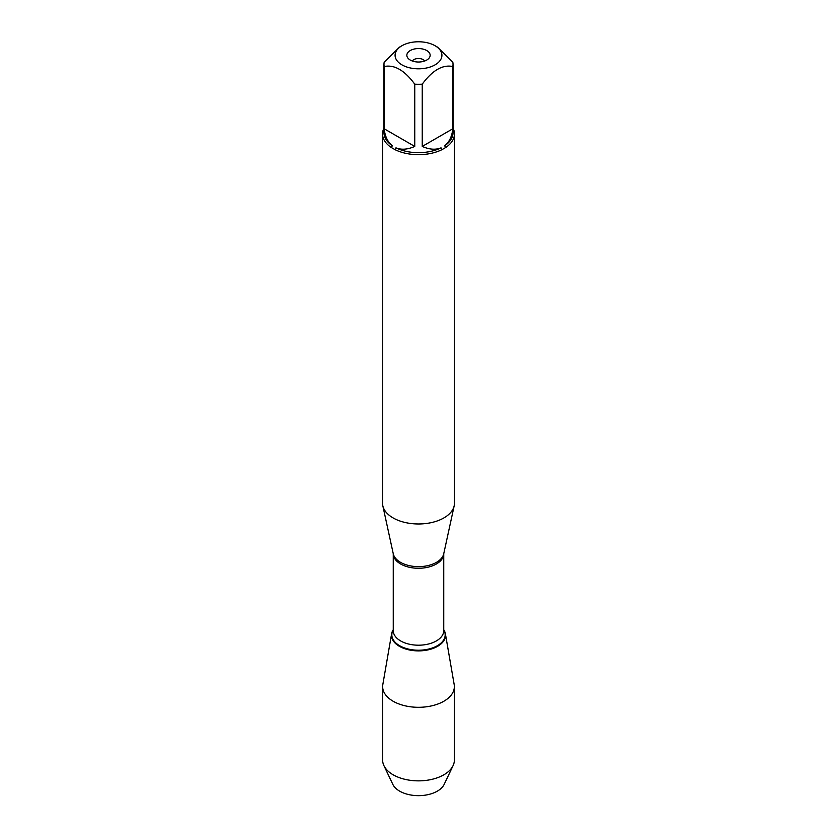 <?xml version="1.0" encoding="UTF-8"?>
<svg xmlns="http://www.w3.org/2000/svg" width="837" height="837" viewBox="0 0 837 837"><rect width="100%" height="100%" fill="white"/><g stroke="black" fill="none" stroke-linecap="round" stroke-linejoin="round"><path stroke-width="1.26" d="M382.54 133.92L382.54 503.225A35.96 20.758 0 0 0 382.823 505.81A35.96 20.758 0 0 0 393.076 517.904A35.96 20.758 0 0 0 430.155 522.863A35.96 20.758 0 0 0 454.177 505.81A35.96 20.758 0 0 0 454.46 503.225L454.46 133.92A35.96 20.758 180 0 1 445.713 147.5L442.009 149.635A35.96 20.758 180 0 1 394.991 149.635L391.287 147.5A35.96 20.758 180 0 1 382.54 133.92A35.96 20.758 180 0 1 383.974 128.113M453.026 128.113A35.96 20.758 180 0 1 454.46 133.92M421.042 41.85A23.426 13.528 0 0 0 401.938 45.732A23.426 13.528 0 0 0 401.938 64.857A23.426 13.528 0 0 0 435.062 64.857A23.426 13.528 0 0 0 435.062 45.732A23.426 13.528 0 0 0 421.042 41.85M401.938 45.732L399.469 47.154L384.183 62.189A34.526 19.931 0 0 0 383.974 64.355A34.526 19.931 0 0 0 384.183 66.521C394.384 64.428 404.574 70.308 414.754 84.171A34.526 19.931 0 0 0 422.246 84.171C432.447 70.298 442.637 64.418 452.817 66.521A34.526 19.931 0 0 0 453.026 64.355A34.526 19.931 0 0 0 452.817 62.189L437.531 47.154L435.062 45.732M384.183 66.521L384.183 128.772C385.01 136.473 387.73 142.133 392.344 145.753A34.526 19.931 180 0 1 383.974 132.748L383.974 64.355M422.246 84.171L422.246 146.433C429.329 149.561 435.596 150.032 441.036 147.846A34.526 19.931 180 0 1 395.964 147.846C401.404 150.032 407.671 149.561 414.754 146.433L414.754 84.171M453.026 64.355L453.026 132.748A34.526 19.931 180 0 1 444.656 145.753C449.27 142.133 451.99 136.473 452.817 128.772L452.817 66.521M394.991 149.635L395.964 147.846M441.036 147.846L442.009 149.635M392.344 145.753L391.287 147.5M445.713 147.5L444.656 145.753M443.746 629.738A27.014 15.6 180 0 1 418.5 650.883A27.014 15.6 180 0 1 393.254 629.738A27.014 15.6 0 0 0 391.611 633.735A27.014 15.6 0 0 0 399.395 646.31A27.014 15.6 0 0 0 430.072 649.386A27.014 15.6 0 0 0 445.389 633.735A27.014 15.6 0 0 0 443.746 629.738M426.744 50.534A11.655 6.727 180 0 1 429.14 58.035A11.655 6.727 180 0 1 418.5 62.022A11.655 6.727 180 0 1 407.86 58.035A11.655 6.727 180 0 1 411.888 49.749A11.655 6.727 180 0 1 426.744 50.534M452.817 128.772L422.246 146.433M414.754 146.433L384.183 128.772M424.725 60.986A6.665 3.84 0 0 0 423.208 59.636A6.665 3.84 0 0 0 412.275 60.986M391.611 633.735L382.823 684.551A35.855 20.695 0 0 0 382.645 686.612A35.855 20.695 0 0 0 393.149 701.249A35.855 20.695 0 0 0 432.216 705.727A35.855 20.695 0 0 0 454.355 686.612A35.855 20.695 0 0 0 454.177 684.551L445.389 633.735M382.645 686.612L382.645 760.163A35.855 20.695 0 0 0 383.921 765.635A35.855 20.695 0 0 0 393.149 774.8A35.855 20.695 0 0 0 453.079 765.635A35.855 20.695 0 0 0 454.355 760.163L454.355 686.612M453.079 765.635L444.185 784.353A26.638 15.38 180 0 1 399.667 791.153A26.638 15.38 180 0 1 392.815 784.353L383.921 765.635M440.262 644.532L440.168 643.81M382.823 505.81L393.264 553.791A25.434 14.689 0 0 0 400.515 562.338A25.434 14.689 0 0 0 426.744 565.854A25.434 14.689 0 0 0 443.736 553.791L454.177 505.81M443.746 553.728A25.246 14.574 180 0 1 418.5 568.271A25.246 14.574 180 0 1 393.254 553.728L393.254 630.617A25.246 14.574 0 0 0 418.5 645.201A25.246 14.574 0 0 0 443.746 630.617L443.746 553.728M443.746 629.853A26.679 15.401 180 0 1 418.5 650.223A26.679 15.401 180 0 1 393.254 629.853"/></g></svg>
